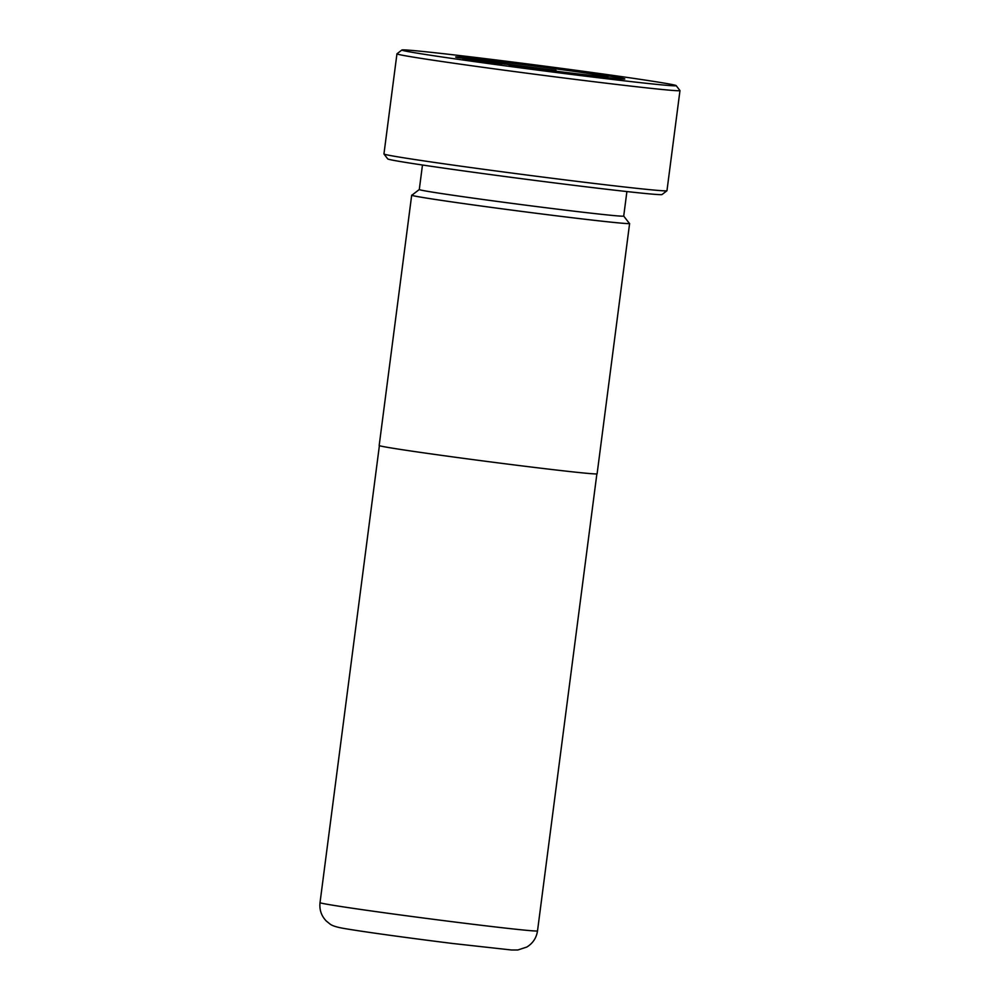 <?xml version="1.0" encoding="UTF-8"?>
<svg xmlns="http://www.w3.org/2000/svg" width="1000" height="1000" viewBox="0 0 1000 1000"><rect width="100%" height="100%" fill="white"/><g stroke="black" fill="none" stroke-linecap="round" stroke-linejoin="round"><path stroke-width="1.5" d="M412.062 195.075A109.875 1.913 7.4 0 0 411.688 195.188L379.175 445.513A109.875 1.913 7.4 0 0 521.213 465.8A109.875 1.913 7.4 0 0 597.1 473.812L629.612 223.487A109.875 1.913 7.4 0 0 629.275 223.287M411.688 195.188A109.875 1.913 7.4 0 0 553.725 215.475A109.875 1.913 7.4 0 0 629.612 223.487M472.775 59.138A68.225 1.188 -172.6 0 1 519.7 64.188A68.225 1.188 -172.6 0 1 607.9 76.775A68.225 1.188 -172.6 0 1 560.775 71.8A68.225 1.188 -172.6 0 1 516.938 66.1L509.125 65.35A85.288 1.487 7.4 0 0 565.913 72.763A85.288 1.487 7.4 0 0 624.812 78.975A85.288 1.487 7.4 0 0 514.575 63.225A85.288 1.487 7.4 0 0 455.662 57.013A85.288 1.487 7.4 0 0 457.488 57.562L472.738 59.45M422.475 165.012L419.288 189.537A103.075 1.8 7.4 0 0 552.525 208.562A103.075 1.8 7.4 0 0 623.713 216.088L626.9 191.562M419.288 189.513L411.925 195.188A109.663 1.913 7.4 0 0 553.663 215.463A109.663 1.913 7.4 0 0 629.388 223.425L623.713 216.075M666.938 190.75L662.025 194.537A138.312 2.413 -172.6 0 1 566.525 184.412A138.312 2.413 -172.6 0 1 387.75 158.925L383.963 154A142.7 2.487 7.4 0 0 568.413 180.3A142.7 2.487 7.4 0 0 666.938 190.75A142.7 2.487 7.4 0 0 666.963 190.712L679.975 90.588A142.7 2.487 -172.6 0 1 581.413 80.175A142.7 2.487 -172.6 0 1 396.95 53.825A142.7 2.487 -172.6 0 1 396.975 53.788L401.9 50A138.312 2.413 7.4 0 0 580.662 75.575A138.312 2.413 7.4 0 0 676.162 85.625A138.312 2.413 7.4 0 0 497.4 60.125A138.312 2.413 7.4 0 0 401.9 50M396.95 53.825L383.95 153.963A142.7 2.487 7.4 0 0 383.963 154M676.162 85.625L679.95 90.538A142.7 2.487 -172.6 0 1 679.975 90.588M556 70.425L462.625 58.513A85.288 1.487 7.4 0 0 494.087 63.263L501.912 64A68.225 1.188 -172.6 0 1 488.175 62L556 70.425M320.025 902.65A109.663 1.913 7.4 0 0 461.775 922.9A109.663 1.913 7.4 0 0 537.513 930.9C536.438 937.938 532.863 943.325 526.812 947.05L517.8 949.987L511.512 950L452.463 943.462C411.4 938.337 365.863 932.188 343.988 928.45C336.788 927.212 332.113 925.738 329.988 924.013L326.213 920.95C321.337 915.812 319.275 909.712 320.025 902.65L379.387 445.662M607.9 76.775L607.788 77.663M596.875 473.913L537.513 930.9"/></g></svg>
